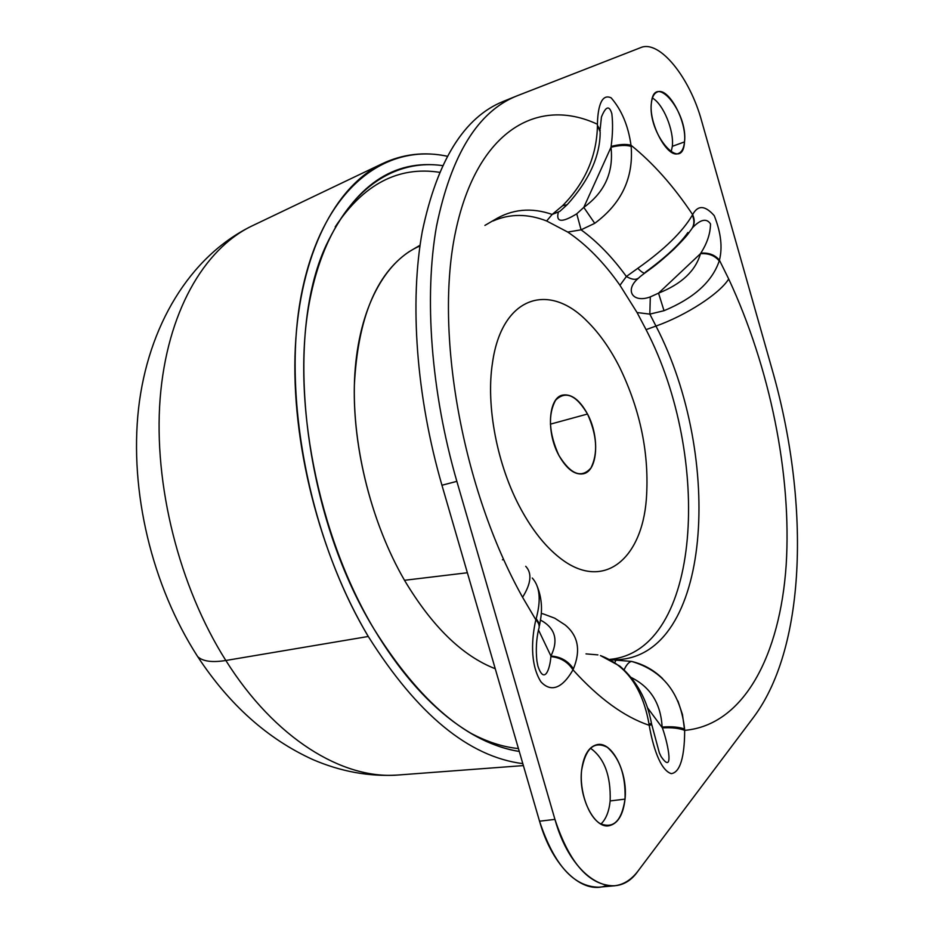 <?xml version="1.0" encoding="UTF-8"?>
<svg xmlns="http://www.w3.org/2000/svg" width="934" height="934" viewBox="0 0 934 934"><rect width="100%" height="100%" fill="white"/><g stroke="black" fill="none" stroke-linecap="round" stroke-linejoin="round"><path stroke-width="1.4" d="M587.509 414.031L550.371 424.164L587.509 414.031C599.92 436.914 597.83 471.028 583.365 473.783C574.784 475.231 566.611 469.078 558.847 455.325C546.075 432.279 548.375 397.931 562.408 395.14C571.363 393.553 579.734 399.845 587.509 414.031C576.243 394.989 565.619 390.377 555.625 400.172C547.803 414.696 548.877 433.084 558.847 455.325C570.721 474.507 581.427 478.71 590.965 467.946C598.18 453.282 597.024 435.302 587.509 414.031M619.767 367.564C640.619 410.773 649.492 454.589 646.363 499.013C641.821 560.318 602.22 592.413 558.789 557.049C545.024 546.016 532.485 530.197 521.184 509.602C497.273 466.183 485.645 405.8 492.533 362.567C501.838 296.568 548.573 281.741 586.949 321.062C599.313 333.216 610.252 348.721 619.767 367.564M225.841 660.49C274.783 738.455 342.253 779.33 397.37 775.068C342.253 779.33 274.783 738.455 225.841 660.49C212.1 662.685 202.701 661.389 197.669 656.614C202.701 661.389 212.1 662.685 225.841 660.49L368.276 636.474C417.358 714.405 468.88 756.797 522.818 763.638C468.88 756.797 417.358 714.405 368.276 636.474L225.841 660.49C179.059 586.587 153.48 484.431 160.123 398.678C166.917 312.855 203.635 249.635 251.176 226.332C203.635 249.635 166.917 312.855 160.123 398.678C153.48 484.431 179.059 586.587 225.841 660.49M194.902 652.259L197.669 656.614L194.902 652.259M447.176 156.223C424.363 151.425 402.542 154.005 381.726 163.964C335.213 186.8 299.942 253.803 295.319 347.506C290.813 441.105 319.346 554.387 368.276 636.474C307.916 535.882 280.971 389.758 302.429 289.388C323.771 188.586 384.878 142.844 447.176 156.223M442.459 165.598C383.711 157.216 327.904 204.826 309.563 301.46C291.175 397.732 317.362 534.143 373.904 628.874C419.775 702.275 468.238 743.137 519.281 751.45C497.752 748.157 475.628 738.105 452.908 721.281C424.351 699.811 398.012 669.013 373.904 628.874C303.363 513.852 283.551 336.45 326.118 245.362C354.803 185.481 393.588 158.897 442.459 165.598M439.459 172.3C398.293 166.007 363.536 184.196 335.201 226.892C363.536 184.196 398.293 166.007 439.459 172.3M469.977 732.781C486.637 741.748 502.784 747.013 518.44 748.566C502.784 747.013 486.637 741.748 469.977 732.781M625.033 799.119C623.188 815.008 617.771 823.905 608.758 825.808C594.094 828.645 578.251 796.609 581.613 770.305C583.657 754.987 588.934 746.406 597.456 744.55C612.319 741.503 627.952 772.838 625.033 799.119L610.159 800.94L625.033 799.119C625.78 775.71 619.872 758.431 607.31 747.282C594.094 740.557 585.536 748.227 581.613 770.305C579.349 790.876 588.07 816.164 599.897 823.461C613.311 829.24 621.694 821.126 625.033 799.119M600.912 824.057C605.979 819.2 609.061 811.494 610.159 800.94C610.941 775.722 604.356 758.128 590.416 748.169C604.356 758.128 610.941 775.722 610.159 800.94C609.061 811.494 605.979 819.2 600.912 824.057M503.905 101.176C464.607 116.657 437.427 159.947 422.366 231.037C409.466 301.472 416.027 395.689 441.945 485.236L539.537 821.208C552.508 867.394 583.096 895.367 606.493 885.455M652.422 98.035C663.338 104.153 674.185 130.643 672.317 146.334L671.137 152.02L672.317 146.334C674.185 130.643 663.338 104.153 652.422 98.035M614.21 885.817L598.963 887.183C573.908 887.043 554.107 865.047 539.537 821.208L441.945 485.236L456.854 481.36C430.796 391.264 423.978 296.533 436.587 225.818C451.344 154.46 478.22 111.111 517.214 95.77L640.642 47.646C659.392 39.426 689.841 77.44 701.632 120.965L772.196 369.747C809.463 499.643 807.245 645.09 753.878 716.857L638.12 870.908C615.599 904.019 571.538 879.688 554.936 819.387L456.854 481.36L441.945 485.236C416.167 396.144 409.512 302.406 422.18 232.099C436.949 161.115 463.824 117.626 502.784 101.619L516.093 96.214C477.449 112.08 450.877 155.639 436.4 226.88C424.036 297.467 430.936 391.72 456.854 481.36L554.936 819.387C569.553 863.506 589.319 885.654 614.21 885.817C623.363 884.86 631.326 879.886 638.12 870.908L753.878 716.857C807.245 645.09 809.463 499.643 772.196 369.747L701.632 120.965C689.841 77.44 659.392 39.426 640.642 47.646L516.093 96.214M522.573 597.27L535.836 619.802C531.866 637.093 529.52 663.735 540.914 681.808C553.804 695.678 565.899 682.427 572.974 669.818C598.822 698.399 624.227 716.892 649.188 725.286C652.574 744.713 659.696 769.966 671.254 773.644C682.31 772.243 684.692 748.648 684.645 730.353C744.106 725.193 780.112 654.792 786.171 565.058C791.869 474.542 769.896 367.401 728.707 278.986L719.425 260.177C722.671 247.37 720.955 232.543 714.265 215.707C705.1 205.27 697.885 204.908 692.631 214.622C673.612 186.135 653.064 163.006 630.999 145.237C628.278 125.786 621.659 109.978 611.14 97.848C600.679 92.863 597.713 109.558 597.421 124.245C537.879 96.412 477.204 130.316 455.745 230.838C434.077 330.776 461.863 488.68 522.573 597.27C531.154 583.505 532.205 573.184 525.737 566.319C532.205 573.184 531.154 583.505 522.573 597.27C461.863 488.68 434.077 330.776 455.745 230.838C477.204 130.316 537.879 96.412 597.421 124.245C597.725 109.617 600.632 92.875 611.151 97.848C621.682 110.049 628.302 125.845 630.999 145.237C653.064 163.006 673.612 186.135 692.631 214.622C697.861 204.908 705.065 205.27 714.265 215.707C720.955 232.601 722.683 247.428 719.425 260.177L728.707 278.986C769.896 367.401 791.869 474.542 786.171 565.058C780.112 654.792 744.106 725.193 684.645 730.353C684.669 748.601 682.357 772.173 671.266 773.644C659.638 769.908 652.574 744.655 649.188 725.286C624.227 716.892 598.822 698.399 572.974 669.818C565.899 682.369 553.897 695.702 540.914 681.808C529.485 663.607 531.89 637.058 535.836 619.802L522.573 597.27M684.505 141.898C688.23 112.314 654.115 71.264 651.383 103.079C647.437 134.006 682.754 174.319 684.505 141.898L672.317 146.334L684.505 141.898C683.875 148.226 681.867 152.079 678.493 153.445C667.728 158.943 648.476 123.603 651.383 103.079C652.084 97.054 654.034 93.365 657.232 92.022C668.254 86.558 687.097 121.455 684.505 141.898M539.537 821.208L554.936 819.387L539.537 821.208M536.174 618.623L535.836 619.802C539 623.141 539.945 626.294 538.649 629.247C539.945 626.294 539.011 623.141 535.836 619.802L536.174 618.623C541.218 600.037 539.91 586.494 532.263 578.029C539.91 586.494 541.218 600.025 536.174 618.623L539.058 623.165L539.163 627.543M503.73 559.735L502.41 559.77M537.937 666.222C544.324 684.926 549.998 669.269 550.873 656.614C560.423 657.478 567.79 661.879 572.974 669.818L573.418 668.837C580.971 650.298 578.193 635.645 565.07 624.904L565.047 624.893C578.193 635.645 580.983 650.298 573.418 668.837L572.974 669.818C567.79 661.879 560.423 657.478 550.873 656.614C549.998 669.269 544.324 684.926 537.937 666.222L536.933 661.132C535.731 649.889 536.303 639.265 538.638 629.247M648.99 723.897C642.522 688.008 626.34 665.241 600.434 655.575C626.34 665.23 642.522 688.008 648.99 723.897L649.188 725.286L648.99 723.897L651.512 723.593L651.71 724.749L649.188 725.286M661.074 756.528C673.729 775.115 668.896 746.254 662.393 727.89C668.896 746.254 673.729 775.115 661.074 756.528L659.357 752.886L651.804 724.749M662.65 678.644C653.718 669.958 643.374 664.214 631.617 661.424C663.035 670.764 680.688 693.297 684.575 729.022C679.018 726.991 671.534 726.348 662.124 727.061C671.534 726.348 679.018 726.991 684.575 729.022L684.645 730.353C679.17 728.205 671.756 727.376 662.393 727.89L647.519 707.785L662.393 727.89C671.756 727.376 679.17 728.205 684.645 730.353L682.462 714.568L677.897 700.932M655.972 326.071C686.362 315.295 719.752 293.591 728.707 278.986C719.752 293.591 686.362 315.295 655.972 326.071L649.831 314.116L664.016 310.707C693.799 298.32 712.198 281.729 719.227 260.936L719.425 260.177C715.012 254.889 708.801 252.554 700.804 253.149C707.166 243.214 710.4 233.465 710.505 223.903C706.606 218.019 700.605 219.303 692.491 227.733C700.605 219.303 706.606 218.019 710.505 223.903C710.4 233.465 707.166 243.214 700.804 253.149C708.801 252.554 715.012 254.889 719.425 260.177L719.227 260.936C714.755 255.531 708.497 253.114 700.477 253.686L700.804 253.149L700.477 253.686C708.497 253.114 714.755 255.531 719.227 260.936C712.198 281.729 693.799 298.32 664.016 310.707L658.54 293.148C681.586 284.018 695.573 270.872 700.477 253.686L658.54 293.148L664.016 310.707L649.831 314.116L650.309 296.895L658.54 293.148L650.309 296.895C632.645 303.515 624.11 289.995 638.646 278.052L640.35 276.464L638.646 278.052C635.809 280.13 631.723 279.616 626.387 276.499C612.26 257.06 597.153 241.509 581.076 229.822L594.736 223.319C621.472 203.6 633.602 177.95 631.15 146.381L630.999 145.237C626.084 143.871 619.464 144.268 611.116 146.44C612.751 134.368 612.984 123.44 611.828 113.644C609.272 105.122 605.804 106.254 601.438 117.03C605.804 106.254 609.272 105.122 611.828 113.644C612.984 123.44 612.751 134.368 611.116 146.44C619.464 144.268 626.084 143.871 630.999 145.237L631.15 146.381C626.142 144.898 619.429 145.19 611.011 147.245L611.116 146.44L611.011 147.245C619.429 145.19 626.142 144.898 631.15 146.381C633.602 177.95 621.46 203.6 594.736 223.319L583.797 207.383C604.66 192.322 613.731 172.276 611.011 147.245L583.797 207.383L594.736 223.319L581.076 229.822L576.757 213.816L583.797 207.383L576.757 213.816C562.151 222.771 555.963 222.409 558.217 212.742C555.963 222.409 562.151 222.771 576.757 213.816L581.076 229.822C597.153 241.509 612.26 257.06 626.387 276.499L619.966 285.29C603.866 262.384 586.47 244.638 567.755 232.076L581.076 229.822L567.755 232.076C586.47 244.638 603.866 262.384 619.966 285.29L626.387 276.499L637.805 268.303L626.387 276.499C631.723 279.616 635.809 280.13 638.646 278.052C624.11 289.995 632.645 303.515 650.309 296.895L649.831 314.116L655.972 326.071C723.978 457.018 711.755 657.057 616.218 659.708C711.755 657.057 723.978 457.018 655.972 326.071L646.071 329.644L655.972 326.071M631.617 661.424L610.229 659.696L631.617 661.424C628.991 661.891 626.481 664.681 624.11 669.795C626.481 664.681 628.991 661.891 631.617 661.424M691.977 228.538C694.686 224.323 694.908 219.688 692.631 214.622L692.316 215.205C682.497 231.877 664.331 249.576 637.805 268.303C664.331 249.576 682.497 231.877 692.316 215.205L692.631 214.622C694.908 219.688 694.686 224.323 691.977 228.538M597.421 124.245L597.445 125.343C596.861 156.013 585.209 182.831 562.49 205.795L552.169 214.435C531.329 207.196 511.96 209.064 494.086 220.062C511.96 209.064 531.329 207.196 552.169 214.435L546.647 220.984C527.78 213.606 509.906 213.606 493.024 220.984C509.906 213.606 527.78 213.606 546.647 220.984L552.169 214.435L562.49 205.795L567.218 204.663L562.49 205.795C585.209 182.831 596.861 156.013 597.445 125.343L600.27 130.351M419.95 245.981C385.17 260.551 359.006 307.846 354.827 374.114C350.764 440.334 370.097 520.868 404.504 580.294C432.092 626.457 462.342 655.937 495.242 668.732C462.342 655.937 432.092 626.457 404.504 580.294L467.362 572.752L404.504 580.294C372.047 524.184 352.807 449.184 354.36 385.158C357.804 318.786 375.935 274.374 408.742 251.923L420.055 245.222M550.932 656.03L550.873 656.614L550.932 656.03C560.598 656.66 568.106 660.933 573.418 668.837C568.106 660.933 560.598 656.66 550.932 656.03C558.695 639.965 555.216 627.987 540.494 620.071C555.216 627.987 558.695 639.965 550.932 656.03L538.486 629.971L550.932 656.03M541.253 613.451L543.238 613.895L541.253 613.451M597.9 654.886L585.992 653.882M609.668 659.392C701.644 651.103 712.432 457.1 646.071 329.644L637.058 312.54L649.831 314.116L637.058 312.54L646.071 329.644C712.432 457.1 701.644 651.103 609.668 659.392M614.829 662.463L616.218 659.708L614.829 662.463M662.124 727.061C660.863 703.699 650.589 687.191 631.302 677.547C650.589 687.191 660.863 703.699 662.124 727.061M692.094 228.363C694.406 224.323 694.476 219.934 692.316 215.205C694.756 220.693 694.336 225.573 691.032 229.834L691.032 229.846C687.704 234.072 689.339 233.71 673.706 249.401C656.474 265.116 652.527 267.322 645.196 272.786L645.557 272.074C665.533 257.492 679.648 244.299 687.903 232.508M645.184 272.786C643.97 273.627 641.506 272.133 637.805 268.303C641.518 272.133 643.97 273.627 645.196 272.786L645.184 272.786M559.781 211.399L552.169 214.435L559.781 211.399L566.704 205.141M597.445 125.343L600.165 131.869C600.2 156.025 589.214 180.285 567.218 204.663M700.477 253.686C695.573 270.872 681.586 284.018 658.54 293.148L700.477 253.686M611.011 147.245C613.731 172.276 604.66 192.322 583.797 207.383L611.011 147.245M546.647 220.984L567.755 232.076L546.647 220.984M619.966 285.29L637.058 312.54L619.966 285.29M586.937 321.062C548.562 281.741 501.827 296.568 492.522 362.567C485.633 405.811 497.262 466.194 521.172 509.602C532.473 530.208 545.012 546.016 558.777 557.049C602.208 592.425 641.821 560.318 646.363 499.013M523.379 765.588L397.37 775.068C368.907 776.738 340.7 771.566 312.762 759.54C267.568 738.934 229.204 704.621 197.669 656.614C151.833 585.466 129.359 491.424 138.536 408.648C147.922 326.211 189.602 256.792 251.176 226.332L381.726 163.964M601.438 117.03L600.2 128.74M537.529 587.112C541.288 597.024 542.374 607.334 540.786 618.051L539.467 625.652M543.238 613.895L554.714 618.18L565.07 624.904M600.434 655.575L619.849 666.117C636.661 680.688 647.215 699.835 651.5 723.558M640.35 276.464L644.997 272.915M484.909 225.421L494.086 220.062"/></g></svg>

